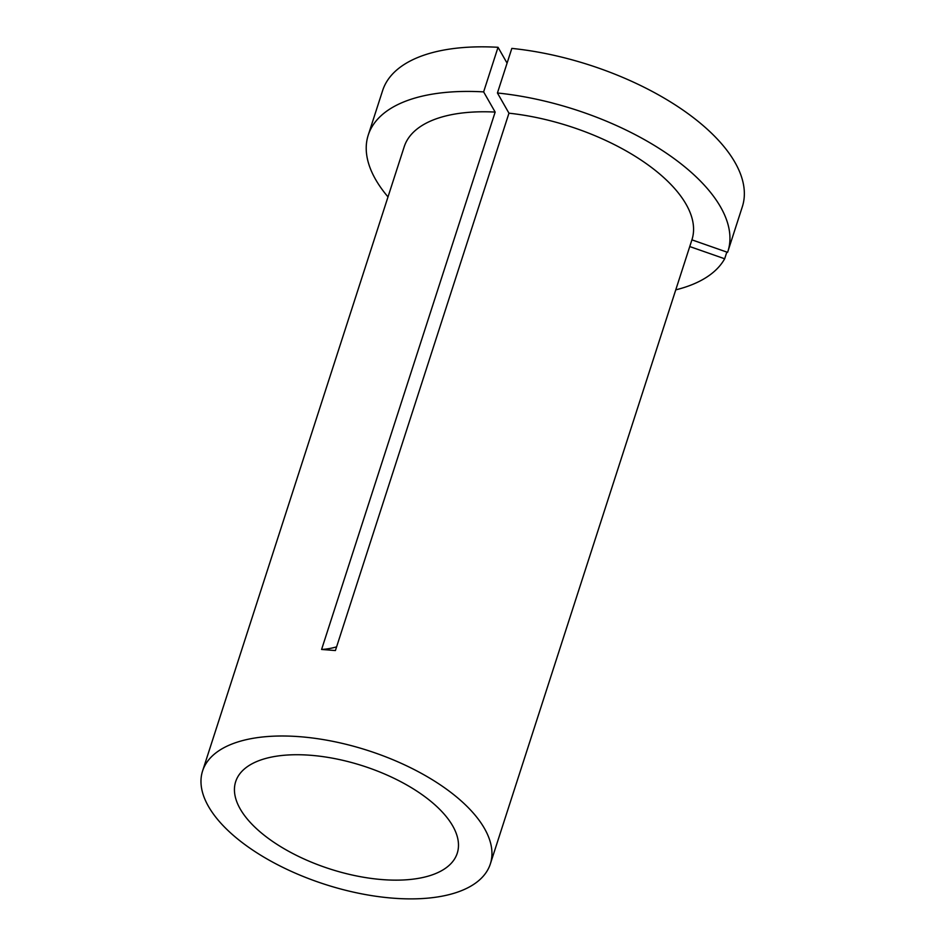 <?xml version="1.0" encoding="UTF-8"?>
<svg xmlns="http://www.w3.org/2000/svg" width="946" height="946" viewBox="0 0 946 946"><rect width="100%" height="100%" fill="white"/><g stroke="black" fill="none" stroke-linecap="round" stroke-linejoin="round"><path stroke-width="1.42" d="M507.08 63.134L498.034 47.3A188.999 87.86 -162.1 0 0 426.35 54.383A188.999 87.86 -162.1 0 0 382.633 90.544L368.231 135.136A188.999 87.86 -162.1 0 0 388.002 196.91M498.034 47.3L483.631 91.892A188.999 87.86 -162.1 0 0 411.948 98.975A188.999 87.86 -162.1 0 0 368.231 135.136M430.324 875.499A116.429 54.123 -162.1 0 0 457.249 853.221A116.429 54.123 -162.1 0 0 393.879 778.227A116.429 54.123 -162.1 0 0 262.61 759.378A116.429 54.123 -162.1 0 0 235.672 781.656A116.429 54.123 -162.1 0 0 299.054 856.65A116.429 54.123 -162.1 0 0 430.324 875.499M237.564 742.042A151.194 70.288 -162.1 0 0 202.586 770.966A151.194 70.288 -162.1 0 0 284.888 868.369A151.194 70.288 -162.1 0 0 455.369 892.847A151.194 70.288 -162.1 0 0 490.347 863.911A151.194 70.288 -162.1 0 0 408.045 766.508A151.194 70.288 -162.1 0 0 237.564 742.042M483.631 91.892L495.16 112.077A151.194 70.288 -162.1 0 0 439.18 117.824A151.194 70.288 -162.1 0 0 404.202 146.748L202.586 770.966M727.935 251.317A188.999 87.86 -162.1 0 0 497.43 92.992L511.833 48.4A188.999 87.86 -162.1 0 1 742.338 206.725L727.935 251.317A188.999 87.86 -162.1 0 1 727.58 252.346L691.916 239.846L518.349 777.222M691.916 239.846A151.194 70.288 -162.1 0 0 691.964 239.693A151.194 70.288 -162.1 0 0 508.96 113.189L335.404 650.552L321.593 649.453A377.998 151.939 94.6 0 0 336.587 646.863M495.16 112.077L321.593 649.453M497.43 92.992L508.96 113.189M675.763 289.854A188.999 87.86 -162.1 0 0 724.671 258.778L689.752 246.551M726.835 252.074L724.671 258.778M691.964 239.693L490.347 863.911"/></g></svg>
